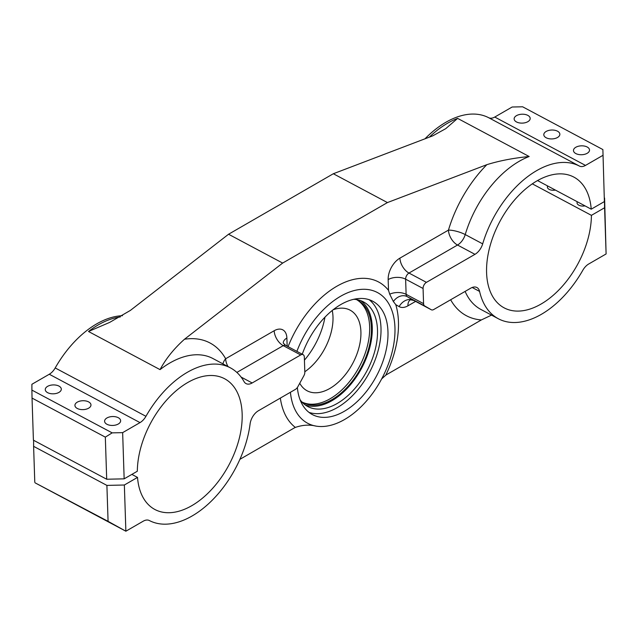 <?xml version="1.0" encoding="UTF-8"?>
<svg xmlns="http://www.w3.org/2000/svg" width="638" height="638" viewBox="0 0 638 638"><rect width="100%" height="100%" fill="white"/><g stroke="black" fill="none" stroke-linecap="round" stroke-linejoin="round"><path stroke-width="0.96" d="M280.345 398.088A83.969 50.306 118.1 0 0 295.338 427.412A49.389 29.595 118.1 0 0 293.169 428.576L239.912 459.328M282.65 263.071L184.47 339.249C173.967 348.675 165.824 358.803 160.042 369.625L88.499 331.497L109.648 322.405L130.375 310.419L228.556 234.242L282.65 263.071L387.433 202.573L486.858 164.668C499.458 160.752 513.558 158.033 529.165 156.517A86.441 51.79 118.1 0 0 465.23 234.569A12.345 3.174 16.6 0 0 448.458 230.119L399.922 258.135A17.29 10.36 118.1 0 0 388.167 279.572L388.518 290.354A83.969 50.306 118.1 0 0 288.073 346.657M450.643 299.764A98.786 59.182 118.1 0 0 481.363 319.933L387.92 373.876A49.389 29.595 118.1 0 0 385.759 375.2A83.969 50.306 118.1 0 0 395.775 304.669L399.141 306.615A17.29 10.36 118.1 0 0 407.921 305.833L415.601 301.399M47.611 386.349A8.023 4.45 -1.9 0 0 45.266 389.635A8.023 4.45 -1.9 0 0 53.432 393.821A8.023 4.45 -1.9 0 0 61.304 389.108A8.023 4.45 -1.9 0 0 56.288 385.177A8.023 4.45 -1.9 0 0 47.611 386.349M106.945 417.97A8.023 4.45 -1.9 0 0 104.592 421.255A8.023 4.45 -1.9 0 0 112.759 425.442A8.023 4.45 -1.9 0 0 120.638 420.729A8.023 4.45 -1.9 0 0 115.622 416.789A8.023 4.45 -1.9 0 0 106.945 417.97M486.858 164.668A98.786 59.182 118.1 0 0 448.458 230.119A12.345 7.13 -120 0 0 457.183 244.848A12.345 7.13 -120 0 0 457.518 245.032L474.967 254.331A12.345 7.401 118.1 0 0 482.679 243.868A86.441 51.79 118.1 0 1 579.392 166.055L488.652 117.703A86.441 51.79 118.1 0 0 424.988 138.805M474.967 254.331L426.431 282.355A4.937 2.959 118.1 0 0 423.074 288.48L423.568 303.64A4.937 2.959 118.1 0 0 424.685 305.953L431.248 309.733A4.937 2.959 118.1 0 0 431.304 309.765A4.937 2.959 118.1 0 0 433.76 309.51L470.764 288.153A12.345 7.401 118.1 0 1 476.905 287.523A12.345 7.401 118.1 0 1 479.585 291.422A86.441 51.79 118.1 0 0 498.35 318.753A86.441 51.79 118.1 0 0 582.805 270.281A12.345 7.401 118.1 0 1 588.722 263.988L606.1 253.956L604.593 207.749L591.426 215.349L532.283 183.832M228.556 234.242L333.331 173.743L432.763 135.838L445.731 128.669L457.621 118.389L529.165 156.517M324.973 317.126A58.034 34.771 -61.9 0 1 304.43 360.159M516.493 115.645A8.023 4.45 -1.9 0 0 514.14 118.931A8.023 4.45 -1.9 0 0 522.315 123.118A8.023 4.45 -1.9 0 0 530.186 118.405A8.023 4.45 -1.9 0 0 525.17 114.465A8.023 4.45 -1.9 0 0 516.493 115.645M577.31 201.775A6.173 3.421 -1.9 0 0 577.039 202.852A6.173 3.421 -1.9 0 0 585.03 205.883M575.827 147.258A8.023 4.45 -1.9 0 0 573.474 150.544A8.023 4.45 -1.9 0 0 581.641 154.731A8.023 4.45 -1.9 0 0 589.52 150.018A8.023 4.45 -1.9 0 0 584.504 146.086A8.023 4.45 -1.9 0 0 575.827 147.258M302.26 354.218A64.207 38.471 -61.9 0 1 372.759 301.24A64.207 38.471 -61.9 0 1 385.328 353.532A64.207 38.471 -61.9 0 1 344.305 411.303A64.207 38.471 -61.9 0 1 312.365 414.572A64.207 38.471 -61.9 0 1 297.364 387.505M290.426 392.266A74.088 44.389 118.1 0 0 315.826 426.072A74.088 44.389 118.1 0 0 372.68 393.247A74.088 44.389 118.1 0 0 393.383 315.507A74.088 44.389 118.1 0 0 349.496 292.044A74.088 44.389 118.1 0 0 296.893 351.355M481.363 319.933L491.523 315.116M333.331 173.743L387.433 202.573M145.942 416.311L55.203 367.951A12.345 7.401 118.1 0 1 49.278 374.251L31.9 384.275L31.9 390.097L112.168 432.867L122.648 432.636L140.017 422.603A12.345 7.401 118.1 0 0 145.942 416.311A86.441 51.79 -61.9 0 1 230.39 367.839A86.441 51.79 -61.9 0 1 244.067 381.628A12.345 7.401 118.1 0 0 246.021 383.597A12.345 7.401 118.1 0 0 252.169 382.967L300.697 354.943A4.937 2.959 118.1 0 1 303.154 354.696A4.937 2.959 118.1 0 1 304.326 357.041L304.82 372.193A4.937 2.959 118.1 0 1 303.895 375.694L297.818 386.772A4.937 2.959 118.1 0 1 295.386 389.403L258.382 410.768A12.345 7.401 118.1 0 0 250.096 423.919A86.441 51.79 -61.9 0 1 210.325 502.09A86.441 51.79 -61.9 0 1 149.348 520.536A12.345 7.401 118.1 0 0 143.247 521.182L125.869 531.215L35.13 482.862L108.077 521.342L106.897 485.398L33.607 446.337L34.787 482.28M55.203 367.951A86.441 51.79 -61.9 0 1 122.504 315.706M77.278 402.155A8.023 4.45 -1.9 0 0 74.925 405.441A8.023 4.45 -1.9 0 0 83.092 409.628A8.023 4.45 -1.9 0 0 90.971 404.915A8.023 4.45 -1.9 0 0 85.955 400.983A8.023 4.45 -1.9 0 0 77.278 402.155M106.698 479.234L105.326 437.134L32.036 398.08L33.407 440.18L106.698 479.234L124.155 478.843L137.322 471.243A74.088 44.389 -61.9 0 1 168.552 398A74.088 44.389 -61.9 0 1 224.584 378.733A74.088 44.389 -61.9 0 1 228.914 464.99A74.088 44.389 -61.9 0 1 154.898 509.499A74.088 44.389 -61.9 0 1 137.521 477.407L131.867 474.393M33.615 440.292L33.607 446.337M137.521 477.407L124.354 485.008L106.897 485.398M122.648 432.636L124.155 478.843M124.354 485.008L125.869 531.215L108.077 521.342M604.593 207.749L604.393 197.947M604.593 198.059L606.1 253.956M547.651 185.961A6.173 3.421 -1.9 0 0 547.372 187.046A6.173 3.421 -1.9 0 0 555.371 190.076M537.515 180.562L591.227 209.184A74.088 44.389 118.1 0 0 573.849 177.093A74.088 44.389 118.1 0 0 499.825 221.601A74.088 44.389 118.1 0 0 504.156 307.859A74.088 44.389 118.1 0 0 560.196 288.591A74.088 44.389 118.1 0 0 591.426 215.349M602.878 149.563L604.385 201.584L602.878 149.563L522.61 106.785L512.139 107.017L494.761 117.049L585.501 165.409L602.878 155.377M591.227 209.184L604.385 201.584M546.16 131.452A8.023 4.45 -1.9 0 0 543.807 134.738A8.023 4.45 -1.9 0 0 551.974 138.924A8.023 4.45 -1.9 0 0 559.853 134.211A8.023 4.45 -1.9 0 0 554.837 130.28A8.023 4.45 -1.9 0 0 546.16 131.452M579.392 166.055A12.345 7.401 118.1 0 0 585.501 165.409M488.652 117.703A12.345 7.401 118.1 0 0 494.761 117.049M333.076 309.781A45.689 27.37 -61.9 0 1 350.087 310.148A45.689 27.37 -61.9 0 1 359.034 347.351A45.689 27.37 -61.9 0 1 329.846 388.462A45.689 27.37 -61.9 0 1 307.109 390.783A45.689 27.37 -61.9 0 1 299.748 383.255M356.754 299.732A58.034 34.771 -61.9 0 1 367.057 347.271A58.034 34.771 -61.9 0 1 330.181 398.726A58.034 34.771 -61.9 0 1 302.189 402.131M332.246 310.443A45.689 27.37 -61.9 0 1 304.804 371.763M369.107 299.677A64.207 38.471 -61.9 0 1 377.505 352.87A64.207 38.471 -61.9 0 1 337.327 407.586A64.207 38.471 -61.9 0 1 309.031 412.411M353.627 299.294A59.27 35.513 -61.9 0 1 363.453 301.878A59.27 35.513 -61.9 0 1 375.064 350.142A59.27 35.513 -61.9 0 1 337.191 403.479A59.27 35.513 -61.9 0 1 307.707 406.494A59.27 35.513 -61.9 0 1 300.083 399.779M360.741 300.665A59.27 35.513 -61.9 0 1 369.203 349.648A59.27 35.513 -61.9 0 1 331.959 400.688A59.27 35.513 -61.9 0 1 305.187 404.915M356.363 299.557A58.034 34.771 -61.9 0 1 357.639 300.179A58.034 34.771 -61.9 0 1 369.003 347.439A58.034 34.771 -61.9 0 1 331.919 399.659A58.034 34.771 -61.9 0 1 303.05 402.61A58.034 34.771 -61.9 0 1 301.822 401.908M31.9 390.097L32.036 398.08M112.168 432.867L105.326 437.134M426.431 282.355L408.982 273.056L457.518 245.032A12.345 7.401 118.1 0 0 465.23 234.569L482.679 243.868M423.074 288.48L405.624 279.181L406.119 294.341A12.345 6.851 -1.9 0 0 389.706 294.19L388.518 290.354M389.706 294.19L393.375 301.535L395.775 304.669M227.973 366.547A12.345 7.13 60 0 1 225.653 358.747A12.345 9.227 -29.3 0 0 222.941 363.859M381.668 378.908L385.759 375.2M295.338 427.412C302.492 424.94 309.326 424.493 315.826 426.072M184.47 339.249A98.786 59.182 118.1 0 1 225.653 358.747L274.188 330.731A17.29 10.36 118.1 0 1 286.885 338.044L287.148 346.163M479.585 291.422L472.168 287.475M465.126 291.406A86.441 51.79 118.1 0 0 480.9 309.454L498.35 318.753M429.35 137.146A86.441 51.79 -61.9 0 1 457.621 118.389M230.39 367.839L212.94 358.54A86.441 51.79 118.1 0 0 160.042 369.625M88.499 331.497A86.441 51.79 -61.9 0 1 120.343 316.95M49.278 374.251L140.017 422.603M423.568 303.64L406.119 294.341A4.937 2.959 118.1 0 0 407.235 296.654L413.799 300.434A4.937 2.959 118.1 0 0 413.855 300.466A4.937 2.959 118.1 0 0 413.902 300.49M424.685 305.953L407.235 296.654A12.345 9.881 -60 0 0 393.375 301.535M431.248 309.733L413.799 300.434A12.345 9.881 -60 0 0 399.141 306.615M236.865 372.425L283.248 345.644L300.697 354.943M241.084 377.066L252.169 382.967M303.154 354.696L285.704 345.397A4.937 2.959 118.1 0 0 283.248 345.644A12.345 7.13 -120 0 1 274.188 330.731M399.922 258.135A12.345 7.13 60 0 0 408.982 273.056A4.937 2.959 118.1 0 0 405.624 279.181A12.345 6.851 -1.9 0 0 388.167 279.572M407.921 305.833A12.345 7.13 60 0 1 410.322 299.876M286.885 338.044A12.345 6.851 -1.9 0 0 283.264 342.837M431.304 309.765L413.855 300.466L410.473 299.788M283.264 343.1L285.704 345.397"/></g></svg>
